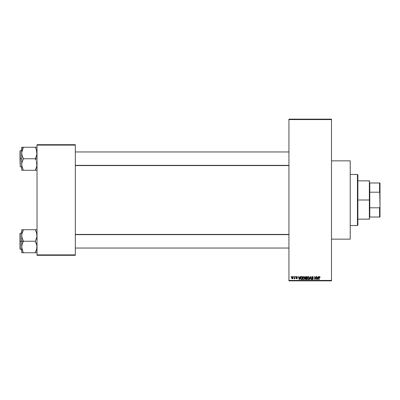<?xml version="1.0" encoding="UTF-8"?>
<svg xmlns="http://www.w3.org/2000/svg" width="400" height="400" viewBox="0 0 400 400"><rect width="100%" height="100%" fill="white"/><g stroke="black" fill="none" stroke-linecap="round" stroke-linejoin="round"><path stroke-width="0.6" d="M331.49 239.15L350.215 239.15L350.215 160.85L331.49 160.85L350.215 160.85L350.215 239.15L331.49 239.15M288.935 119.575L288.935 280.425L331.49 280.425L331.49 119.575L288.935 119.575L288.935 119.15L331.49 119.15L331.49 119.575L331.49 119.15L288.935 119.15L288.935 280.85L331.49 280.85L331.49 119.575L288.935 119.575M293.5 277.02L293.77 276.595L293.5 277.02M294.26 278.8L294.005 278.685L294.585 278.415L294.005 278.685L294.535 278.16L294.585 276.595L294.855 276.595L294.855 278.76L294.585 278.415L294.005 278.685L294.585 277.72L294.005 278.685L294.585 278.415L294.855 278.76L294.855 276.595L294.585 276.595L294.855 276.595L294.855 278.76L294.585 278.76M295.36 277.02L295.63 276.595L295.36 277.02M296.055 277.255L296.445 276.605L297.1 276.68L297.37 277.255L296.69 276.865L296.325 277.205L297.285 277.93L297.07 278.71L296.195 278.535L296.095 278.18L296.77 278.49L297.055 278.175L296.055 277.255L297.06 278.225L296.71 278.49L296.095 278.18L296.72 278.8L297.33 278.185L296.395 277.4L296.69 276.865L297.37 277.255L296.71 276.555L296.055 277.255L296.995 278.065M300.065 276.595L299.83 277.485L300.35 276.595L299.525 279.575L299.24 279.575L298.375 276.595L298.895 277.485L299.83 277.485L298.895 277.485L298.375 276.595L299.24 279.575L299.525 279.575L300.35 276.595L300.065 276.595L300.35 276.595L299.525 279.575L299.24 279.575L298.375 276.595L298.66 276.595M303.045 276.915L304.1 276.63L304.735 277.515L304.585 279.065L303.75 279.615L302.865 278.945L302.765 277.525L303.75 276.555L302.975 277.01L302.71 278.08L303.75 279.615L304.795 278.045L304.53 277.025L303.75 276.555L304.53 277.025M307.16 277.94L307.425 277.01L308.2 276.555L308.835 276.835L309.235 278.31L308.565 279.535L307.46 279.21L307.19 277.665L307.57 276.83L308.2 276.555L307.425 277.01L307.155 278.08L308.2 279.615L309.245 278.045L308.98 277.025L308.2 276.555L308.98 277.025M319.49 276.555L320.075 277.485L319.62 276.94L319.23 277.04L319.15 279.575L318.88 279.575L318.975 276.9L319.49 276.555L318.88 277.555L318.88 279.575L319.15 279.575L319.19 277.13L319.48 276.905L320.075 277.485L319.915 276.765L320.075 277.485L319.8 277.425M318.325 276.595L318.09 277.485L318.605 276.595L317.785 279.575L317.5 279.575L316.635 276.595L317.15 277.485L318.09 277.485L317.15 277.485L316.635 276.595L317.5 279.575L317.785 279.575L318.605 276.595L318.325 276.595L318.605 276.595L317.785 279.575L317.5 279.575L316.635 276.595L316.92 276.595M316.055 276.595L316.055 278.98L316.055 276.595L316.325 276.595L316.325 279.575L314.895 277.185L314.895 279.575L314.625 279.575L314.625 276.595L316.055 278.98L314.625 276.595L314.625 279.575L314.895 279.575L314.895 277.185L316.325 279.575L316.325 276.595L316.055 276.595L316.325 276.595L316.325 279.575L316.035 279.575M311.61 277.53L312.115 276.61L313.12 276.855L313.345 277.565L312.555 276.915L311.875 277.415L313.075 278.25L313.16 279.25L312.575 279.61L311.895 279.355L311.685 278.725L312.54 279.265L312.995 278.705L311.835 278.01L311.605 277.42L312.015 278.13L312.915 278.485L312.49 279.265L311.685 278.725L312.5 279.615L313.27 278.795L311.875 277.415L312.425 276.905L313.345 277.565L312.45 276.555L311.605 277.42L312.305 278.235M310.31 277.415L309.71 279.575L309.425 279.575L310.275 276.595L311.345 279.575L311.065 279.575L310.425 276.945L309.71 279.575L309.425 279.575L309.71 279.575L310.425 276.945L311.065 279.575L311.345 279.575L310.54 276.595L310.275 276.595L311.345 279.575L311.065 279.575L310.475 277.18M305.185 278.825L305.475 278.2L305.185 278.825L305.475 278.2L305.105 277.47L305.31 276.825L306.77 276.595L306.77 279.575L305.385 279.375L305.475 278.2L305.105 277.47L305.475 278.2L305.185 278.825L305.93 279.575L306.77 279.575L306.77 276.595L305.93 276.595L306.77 276.595L306.77 279.575L305.93 279.575M301.525 276.595L300.505 278.1L300.925 276.785L302.32 276.595L302.32 279.575L301.085 279.5L300.575 278.755L300.505 278.1L301.135 279.52L302.32 279.575L302.32 276.595L301.525 276.595L302.32 276.595L302.32 279.575M291.605 277.7L292.05 276.63L293.005 277.03L293.085 278.055L292.715 278.695L291.87 278.575L291.605 277.7L292.36 278.8L293.115 277.68L292.36 276.555L291.605 277.7L292.08 278.74M290.95 277.02L291.22 276.595L290.95 277.02M37.02 144.68L75.32 144.68L75.32 145.105L37.02 145.105L37.02 254.895L75.32 254.895L75.32 144.68L37.02 144.68L37.02 145.105L37.02 144.68M37.02 255.32L75.32 255.32L75.32 145.105L37.02 145.105L37.02 255.32L37.02 254.895L75.32 254.895L75.32 255.32L37.02 255.32M288.935 280.85L288.935 280.425L331.49 280.425L331.49 280.85L288.935 280.85M319.525 276.91L319.805 277.525L319.48 276.905L319.15 277.53M319.15 279.575L318.88 279.575L318.88 277.555M318.88 277.47L318.975 276.9M317.745 278.7L318 277.835L317.62 279.265L317.245 277.835L318 277.835L317.245 277.835L317.47 278.65M314.895 279.575L314.625 279.575L314.625 276.595L314.915 276.595M313.345 277.565L313.03 277.34M312.425 276.905L311.875 277.415L313.225 279.105M312.45 277.95L312.1 277.815M313.22 279.12L313.01 279.435M311.685 278.725L311.99 278.905M311.955 278.685L312.49 279.265L313 278.785L312.015 278.13L313 278.785L312.49 279.265L313 278.785L312.49 279.265L311.96 278.74M312.16 279.17L312.49 279.265M312.775 279.2L312.99 278.885M311.735 276.935L312.095 276.62M311.965 276.69L312.28 276.57M310.275 276.595L309.425 279.575L310.275 276.595M307.375 279.08L307.18 278.47M307.295 277.26L307.215 277.525M308.145 279.26L308.58 279.145M307.715 279.045L308.09 279.255M307.565 278.815L308.2 279.265L308.975 278.04L308.2 279.265L307.54 278.765L307.425 278.09L307.54 278.765L307.425 278.09L308.205 276.905L307.58 277.32L307.425 278.09L307.515 277.465M308.89 277.465L308.58 277.03M308.155 276.905L308.56 277.02L308.205 276.905L308.975 278.04L308.705 277.145M305.78 279.565L305.295 279.255M305.38 278.145L305.185 277.895M305.44 278.23L305.11 277.58M305.93 276.595L305.105 277.47M305.39 277.32L305.965 277.99L305.375 277.47L305.645 276.98L305.535 277.88L306.5 277.99L305.965 277.99M305.71 276.96L306.5 276.945L305.61 276.995L305.375 277.47M305.49 278.99L305.905 279.225M305.99 278.335L305.455 278.775L306.5 279.225L306.5 278.335L305.705 278.365L305.455 278.775L305.705 278.365L306.5 278.335L306.5 279.225L305.455 278.71L305.54 279.08M305.51 278.525L305.705 278.365L305.455 278.775L305.705 278.365L305.455 278.775L306.03 279.225M306.5 276.945L306.5 277.99L306.5 276.945M302.93 279.08L302.735 278.47M302.72 278.34L302.71 278.08M302.71 277.94L302.735 277.68M303.695 279.26L304.13 279.145M303.265 279.045L303.64 279.255M303.115 278.815L303.75 279.265L304.525 278.04L303.75 279.265L303.095 278.765L302.98 278.09L303.095 278.765L302.98 278.09L303.755 276.905L303.13 277.32L302.98 278.09L303.07 277.465M304.185 277.075L303.755 276.905L304.525 278.04L304.22 277.11M304.44 277.465L304.255 277.145M301.085 279.5L300.815 279.275M300.51 278.31L300.545 278.635M300.51 277.865L300.615 277.3M300.925 276.785L301.27 276.62M300.79 278.405L301.185 279.165L302.05 279.225L302.05 276.945L300.88 277.38L302.05 276.945L302.05 279.225L301.185 279.165L300.845 277.5M300.98 277.185L300.775 278.255M301.455 276.95L301.14 277.035M300.97 278.965L301.57 279.225M299.485 278.7L299.74 277.835L299.485 278.7M299.36 279.265L298.985 277.835L299.385 279.12M298.985 277.835L299.74 277.835L298.985 277.835M296.33 277.135L296.395 277.4L296.69 276.865L296.325 277.205L296.69 276.865L296.325 277.205L296.69 276.865L297.36 277.19M296.395 277.4L297.33 278.185L296.66 278.8M297.32 278.3L297.225 278.555M296.72 278.8L296.095 278.18L296.71 278.49L296.975 278.05M296.39 278.275L297.06 278.225L296.575 278.47M296.365 278.145L296.71 278.49L296.365 278.145M296.295 276.69L296.575 276.57M294.315 278.41L294.555 278.05M294.585 276.595L294.585 277.72M292.455 276.565L292.73 276.675M291.635 277.32L291.78 276.9M292.06 276.63L292.31 276.56M292.115 276.96L292.015 278.285M291.965 278.195L292.365 278.49L292.845 277.68L292.365 278.49L292.8 278.07L292.755 277.16L292.285 276.87M292.3 278.485L291.875 277.68L292.355 276.865L292.84 277.55M317.645 279.12L317.71 278.84M308.655 279.08L308.965 277.85M304.21 279.08L304.52 277.85M304.115 277.02L303.705 276.905M300.88 277.38L300.78 277.92M299.21 278.65L299.29 278.955M291.88 277.55L291.88 277.81M357.445 174.47L357.87 174.895L357.87 225.105L357.445 225.53L350.215 225.53L357.445 225.53L357.445 174.47L350.215 174.47L357.445 174.47L357.445 225.53L357.87 225.105L357.87 174.895L357.445 174.47M22.67 251.16L21.7 246.99L22.175 244.11L23.405 241.095L22.18 238.375L21.7 235.48L21.7 241.235L23.405 241.235L22.18 238.375L21.7 235.48L22.175 232.595L23.405 229.72L35.32 229.72L36.545 232.58L37.02 235.48L36.55 238.36L35.32 241.235L23.405 241.235L35.32 241.235L36.545 244.09L37.02 246.99L36.55 249.87L35.32 252.745L23.405 252.745L22.18 249.89L21.7 246.99L22.175 244.11L23.405 241.235L21.7 241.235L21.7 252.745L36.895 252.745M20.255 241.235L20.255 233.15L20.255 241.235L21.7 241.235L20.255 241.235L20.255 249.32L20 249.065L20 233.405L20.255 249.32L20.255 241.235L20 241.235L20.255 233.15L20.255 241.235M36.005 252.745L35.32 252.61L36.725 249.26M21.765 248.045L21.825 248.455L21.765 248.045M21.995 249.25L22.17 249.87M23.09 252.03L21.825 248.465M36.73 233.22L36.9 236.93L35.32 241.37L36.895 245.515L36.735 249.235M36.005 229.72L37.02 229.72L35.32 229.72L36.895 234.005M23.405 229.86L21.825 234.015L23.405 229.72L21.7 229.72L21.7 252.745L22.175 252.745L21.7 252.745M35.32 229.72L22.715 229.72M20 241.235L20 249.065L20 241.235M23.405 252.745L22.72 252.745L23.405 252.61L22.715 251.265M22.175 252.745L22.715 252.745M21.825 229.72L22.175 229.72L21.7 229.72L21.7 235.48L21.99 233.235M22.675 231.3L21.825 234.005M35.635 230.44L36.545 232.585M36.72 233.19L36.55 232.595L36.72 233.19M288.935 234.645L75.32 234.645L288.935 234.645M75.32 165.355L288.935 165.355L75.32 165.355M369.785 182.98L369.785 192.2L369.785 182.98L379.575 182.98L369.785 182.98M369.785 200L369.785 192.2L369.785 207.8L369.785 200L369.36 200L369.785 200M357.87 180.85L369.36 180.85L369.36 200L369.36 180.85L369.785 181.275M357.87 200L369.36 200L357.87 200M369.785 217.02L369.785 207.8L369.785 217.02L380 217.02L380 206.715L379.575 207.8L369.785 207.8L379.575 207.8L379.575 217.02L379.575 207.8L380 206.715L380 217.02L369.785 217.02M357.87 219.15L369.36 219.15L369.36 200L369.36 219.15L369.785 218.725M380 182.98L379.575 182.98L380 206.715L380 182.98L380 193.285L379.575 192.2L379.575 182.98L380 182.98M369.785 192.2L379.575 192.2L369.785 192.2M36.895 163.05L36.9 165.975L36.01 168.795L36.9 165.985L35.32 170.14L36.9 165.985L36.545 161.625L36.895 163.05M36.005 160.245L35.32 158.905L36.005 160.245M37.02 158.765L23.405 158.765L22.18 155.91L21.7 153.01L22.715 148.735L22.18 150.11L23.405 147.255L21.7 147.255L22.175 147.255L21.7 147.255L21.7 158.765L20.255 158.765L20.255 166.85L20.255 158.765L20 158.765L20.255 150.68L20.255 166.85L20 158.765L21.7 158.765L21.7 164.52L22.175 161.64L23.405 158.765L37.02 158.765M21.765 165.575L21.825 165.985L21.765 165.575M21.995 166.78L21.7 164.52L21.7 170.28L23.405 170.28L22.18 167.42L21.7 164.52L22.175 161.64L23.405 158.63L22.18 155.91L21.7 153.01L21.7 170.28L35.32 170.28L22.72 170.28M23.09 169.56L21.825 165.995M36.73 150.75L36.55 150.13M36.055 148.84L37.02 153.01L36.55 155.89L35.32 158.765L36.9 154.46L36.545 150.11L36.895 151.535M37.02 147.255L23.405 147.255L35.32 147.255L36.01 148.735M36.005 170.28L35.32 170.28L36.005 168.8L35.32 170.28L36.9 170.28M20.255 158.765L20.255 150.68L20.255 158.765M20 158.765L20 150.935L20 158.765M21.825 147.255L21.7 153.01L21.99 150.765M22.72 147.255L23.405 147.39L21.995 150.74M22.175 167.415L23.405 170.28M36.545 147.255L35.32 147.255L35.635 147.97M35.32 147.255L36.005 147.255M36.735 166.765L36.895 165.995M21.765 234.425L21.825 234.025L21.765 234.425M35.32 252.61L36.895 248.465M22.715 231.2L22 233.19M35.32 170.14L36.72 166.81M23.405 147.39L21.825 151.535M21.765 151.955L21.825 151.56L21.765 151.955M22.175 170.28L21.825 170.28L22.175 170.28M36.595 248.045L37.02 248.47M21.7 233.15L20.255 233.15M21.7 249.32L20.255 249.32M36.595 234.425L37.02 234M75.32 248.045L288.935 248.045L75.32 248.045M75.32 234.425L288.935 234.425M288.935 151.955L75.32 151.955L288.935 151.955M288.935 165.575L75.32 165.575M36.595 151.955L37.02 151.53M21.7 166.85L20.255 166.85M21.7 150.68L20.255 150.68M36.595 165.575L37.02 166"/></g></svg>
